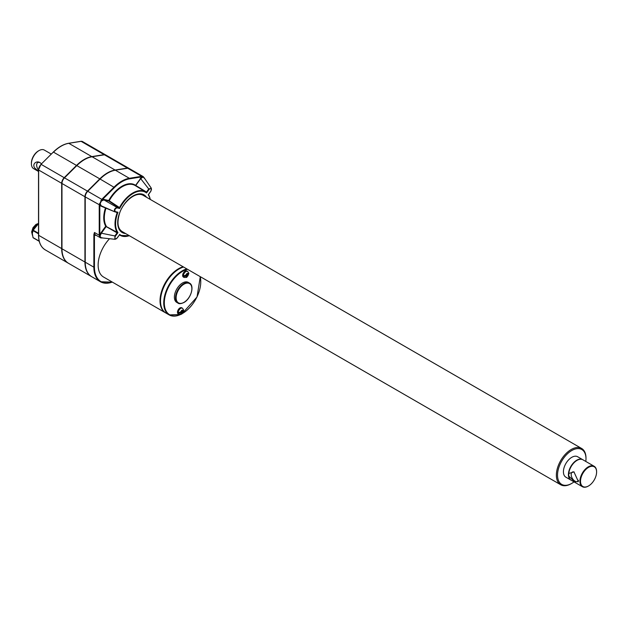 <?xml version="1.0" encoding="UTF-8"?>
<svg xmlns="http://www.w3.org/2000/svg" width="628" height="628" viewBox="0 0 628 628"><rect width="100%" height="100%" fill="white"/><g stroke="black" fill="none" stroke-linecap="round" stroke-linejoin="round"><path stroke-width="0.94" d="M568.78 476.103L568.78 473.441L573.953 471.918L578.396 481.652L574.589 481.715L568.78 476.103A11.791 6.806 120 0 0 571.142 480.216L582.368 486.7A11.791 6.806 120 0 0 588.263 486.111A11.791 6.806 120 0 0 588.412 486.025M578.521 480.326A5.362 3.093 60 0 1 577.65 481.393A5.362 3.093 60 0 1 573.937 480.373A5.362 3.093 60 0 1 571.284 475.647A5.362 3.093 60 0 1 572.289 472.115A5.362 3.093 60 0 1 574.188 472.02M569.133 477.641A11.547 6.665 -60 0 1 570.97 466.502A11.547 6.665 -60 0 1 579.699 459.343M596.6 471.84A11.791 6.806 120 0 0 596.6 471.667A11.791 6.806 120 0 0 594.159 466.274A11.791 6.806 120 0 0 588.263 466.855A11.791 6.806 120 0 0 580.005 482.579A11.791 6.806 120 0 0 582.368 486.7M594.159 466.274L582.933 459.79A11.791 6.806 120 0 0 574.385 462.404A11.791 6.806 120 0 0 568.78 473.441M588.554 467.358A11.383 6.57 120 0 0 580.508 481.299A11.383 6.57 120 0 0 588.554 485.946A11.383 6.57 120 0 0 596.6 472.005A11.383 6.57 120 0 0 588.554 467.358M582.784 459.712A11.791 6.806 120 0 0 582.643 459.625A11.791 6.806 120 0 0 573.552 462.781A11.791 6.806 120 0 0 568.411 474.65A11.791 6.806 120 0 0 570.852 480.051A11.791 6.806 120 0 0 570.993 480.13M38.52 169.937A5.362 3.093 60 0 1 37.609 168.555A5.362 3.093 60 0 1 36.652 165.086A5.362 3.093 60 0 1 37.759 162.628A5.362 3.093 60 0 1 40.302 162.817M38.52 171.099L36.196 169.301C30.623 165.195 36.094 159.85 40.161 162.738L41.519 163.822M51.3 154.096L44.337 150.076A10.723 6.186 120 0 0 38.983 150.61L38.394 150.94A9.899 5.715 120 0 0 31.4 163.06L31.4 163.735A10.723 6.186 120 0 0 33.622 168.642L38.52 171.475M38.394 150.94L38.983 150.61A10.723 6.186 120 0 0 31.4 163.735M128.952 168.375A5.424 3.132 120 0 0 128.811 168.288A5.424 3.132 120 0 0 127.398 168.069L115.081 170.039A31.816 18.369 120 0 0 99.789 178.87L87.473 191.116A5.424 3.132 120 0 0 84.937 196.745L84.937 262.033A31.816 18.369 120 0 0 91.531 276.595A31.816 18.369 120 0 0 91.672 276.681M128.811 168.288L105.834 155.022A5.424 3.132 120 0 0 104.429 154.802L92.112 156.772A31.816 18.369 120 0 0 76.812 165.604L64.496 177.857A5.424 3.132 120 0 0 61.968 183.486L61.968 248.766A31.816 18.369 120 0 0 68.554 263.328L91.531 276.595M144.236 178.117L142.948 176.743L141.881 176.837L141.685 176.319L143.215 176.601L129.101 168.453A5.424 3.132 120 0 0 127.688 168.233L115.371 170.204A31.816 18.369 120 0 0 100.08 179.035L87.763 191.289A5.424 3.132 120 0 0 85.235 196.917L85.235 262.198A31.816 18.369 120 0 0 91.821 276.767L100.449 281.744A31.816 18.369 -60 0 1 93.862 267.183L94.443 267.183L94.443 232.478L93.862 234.589L94.443 234.589A5.84 3.368 -60 0 0 96.351 235.421M143.043 177.002L140.696 178.65L148.734 188.957L151.34 188.235L143.969 177.481L143.043 177.002L144.118 177.818M574.016 481.872A20.12 11.618 -60 0 1 571.763 483.387A20.12 11.618 -60 0 1 557.531 475.168A20.12 11.618 -60 0 1 571.763 450.527A20.12 11.618 -60 0 1 585.987 458.746A20.12 11.618 -60 0 1 585.806 461.454M571.174 483.725L571.763 483.387L571.174 483.725A20.944 12.097 -60 0 1 560.702 484.761A20.944 12.097 -60 0 1 560.702 460.575A20.944 12.097 -60 0 1 581.646 448.478A20.944 12.097 -60 0 1 585.987 458.071L585.987 458.746M38.567 223.647L37.46 224.282A7.34 4.239 120 0 0 32.271 233.271A7.34 4.239 120 0 0 32.271 233.467M32.271 233.271L33.025 237.572A8.91 5.142 120 0 0 33.206 237.824L39.258 241.317M32.271 233.679L33.025 230.657L38.52 233.828M37.46 224.282L38.52 223.67A8.91 5.142 120 0 0 38.394 223.749L33.206 230.201A8.91 5.142 120 0 0 33.025 230.657M33.025 237.572L39.219 241.144M33.206 230.201L38.52 233.271M104.782 154.771A5.26 3.038 120 0 0 104.091 154.786L91.774 156.757A31.651 18.275 120 0 0 76.561 165.541L64.244 177.787A5.26 3.038 120 0 0 61.787 183.25L61.787 248.531A31.651 18.275 120 0 0 64.613 259.458M105.685 154.943A5.424 3.132 120 0 0 105.543 154.857A5.424 3.132 120 0 0 104.13 154.637L91.814 156.608A31.816 18.369 120 0 0 76.522 165.439L64.205 177.685A5.424 3.132 120 0 0 61.677 183.313L61.677 248.602A31.816 18.369 120 0 0 68.264 263.163A31.816 18.369 120 0 0 68.413 263.25M187.631 271.406L186.877 270.966A3.501 2.025 -60 0 0 183.368 272.992A3.501 2.025 -60 0 0 183.368 277.042L184.13 277.474A3.501 2.025 -60 0 1 184.13 273.431A3.501 2.025 -60 0 1 187.631 271.406L188.808 273.211L187.395 274.507L186.814 273.667M187.395 274.507L187.395 273.329L186.689 273.73L186.697 274.915L184.169 275.7A3.281 1.9 120 0 0 184.169 276.508L186.116 275.386L186.697 275.723L186.689 276.901L187.395 276.493L187.395 275.315L188.761 273.855A3.281 1.9 120 0 0 188.785 273.463M186.697 276.226L186.814 274.978L188.761 273.855L186.704 277.388L184.13 277.474M184.169 276.508L186.697 275.723M186.689 276.901L187.395 276.493L186.814 276.163M182.465 308.207L181.712 307.767A3.501 2.025 -60 0 0 179.011 308.709A3.501 2.025 -60 0 0 177.481 312.234A3.501 2.025 -60 0 0 178.203 313.835L178.964 314.275A3.501 2.025 -60 0 1 178.964 310.232A3.501 2.025 -60 0 1 182.465 308.207L183.643 310.004L182.23 311.307L181.649 310.468M182.23 311.307L182.23 310.13L181.531 310.53L181.531 311.716L179.004 312.501A3.281 1.9 120 0 0 179.004 313.309L180.95 312.187L181.531 312.524L181.531 313.694L182.23 313.294L182.23 312.116L183.596 310.656A3.281 1.9 120 0 0 183.619 310.263M181.531 313.027L181.649 311.778L183.596 310.656L181.539 314.181L178.964 314.275M181.531 313.694L182.23 313.294L181.649 312.956M179.004 313.309L181.531 312.524M183.706 302.508A11.547 6.665 -60 0 1 177.936 303.073L176.766 302.406A11.547 6.665 -60 0 1 174.38 297.115A11.547 6.665 -60 0 1 179.42 285.497A11.547 6.665 -60 0 1 188.314 282.404L189.475 283.079A11.547 6.665 -60 0 1 191.87 288.535M163.327 310.766A25.976 14.994 -60 0 1 160.179 300.702A25.976 14.994 -60 0 1 183.298 266.869M165.706 312.909A26.18 15.119 -60 0 1 165.454 312.775A26.18 15.119 -60 0 1 160.03 300.788A26.18 15.119 -60 0 1 183.093 266.751M180.409 314.565A26.18 15.119 -60 0 1 169.16 314.911L165.949 313.058A26.18 15.119 -60 0 1 160.525 301.071A26.18 15.119 -60 0 1 183.588 267.033M119.1 207.844L119.501 207.57L119.1 207.844L108.825 201.046L103.887 199.9L116.902 207.334L117.004 207.868L119.665 208.488A24.751 14.295 -60 0 1 146.52 192.977L149.181 189.295L148.734 188.957L146.512 192.042L146.52 192.977L145.547 191.823A25.167 14.53 -60 0 1 146.112 192.207L146.512 192.042L146.128 192.215M119.508 207.578L119.665 208.488L116.902 207.334C114.508 208.48 113.833 209.98 114.869 211.84L117.97 212.248L115.317 211.628C114.335 210.019 114.9 208.763 117.004 207.868M150.351 199.469L148.514 194.507L150.916 191.171L151.34 188.235L151.434 189.852M129.313 235.696A25.167 14.53 -60 0 1 120.38 235.414A25.167 14.53 -60 0 1 119.501 234.856L117.051 238.169L115.089 239.315L114.869 235.947L115.317 236.285L117.97 232.603A24.751 14.295 -60 0 1 117.97 212.248L117.185 212.743L115.811 212.068M119.508 234.856L117.004 238.098C114.9 239.629 114.335 239.032 115.317 236.285M106.053 207.97A25.426 14.68 120 0 0 106.258 226.104L106.156 226.575L117.075 232.855L117.185 232.376L117.97 232.603L117.098 232.862L117.185 232.376M135.35 185.645L141.787 176.868L141.685 176.319L127.688 168.233M103.777 199.366L102.238 199.704L101.375 201.054L103.887 199.9L103.777 199.366L108.715 200.52L108.825 201.046L109.209 200.787L108.715 200.52A25.834 14.915 -60 0 1 135.318 185.158L135.42 185.692M117.185 212.743L117.169 212.735A25.167 14.53 -60 0 0 117.169 232.368L105.716 226.237L106.156 226.575L101.226 233.42L99.876 236.528L101.163 237.902L102.152 237.761M101.972 237.965L100.802 237.934L101.375 237.824L100.158 236.521M100.802 200.67L101.163 200.874L99.797 205.011L99.224 204.995L101.76 199.366L87.763 191.289M141.881 176.837L129.564 178.831L129.368 178.289L141.59 176.327M100.08 179.035L114.469 187.544L102.238 199.704L101.854 199.272L114.076 187.113A31.816 18.369 -60 0 1 129.368 178.289L115.371 170.204M100.464 237.792L95.566 234.966A5.424 3.132 -60 0 1 94.443 232.478L99.224 235.241L100.464 237.792L102.066 237.902M99.797 205.011L85.235 196.917M101.375 201.054L100.158 203.77L101.226 205.819L114.869 211.84M570.852 480.051L565.867 477.17A11.791 6.806 -60 0 1 563.418 471.769A11.791 6.806 -60 0 1 568.568 459.9A11.791 6.806 -60 0 1 577.658 456.744L582.643 459.625M149.181 189.295C151.285 187.756 151.85 188.361 150.869 191.1L148.216 194.782A24.751 14.295 -60 0 1 150.163 199.366M146.489 192.027L135.758 185.496L140.696 178.65L140.248 178.313M109.209 200.787L119.501 207.57A25.167 14.53 -60 0 1 145.547 191.823L135.169 185.535A25.426 14.68 120 0 0 109.209 200.787M165.454 312.775L103.557 277.034A26.18 15.119 -60 0 1 109.555 238.711M128.041 168.202A5.26 3.038 120 0 0 127.358 168.218L115.042 170.188A31.651 18.275 120 0 0 99.828 178.972L87.512 191.226A5.26 3.038 120 0 0 85.055 196.682L85.055 261.962A31.651 18.275 120 0 0 87.881 272.897M181.649 311.778L182.23 312.116M186.814 274.978L187.395 275.315M116.376 238.75L115.089 239.315L101.265 237.816M114.736 211.793L100.778 206.031L99.813 205.113L99.813 235.123L99.224 235.241L99.813 235.123L100.778 233.082L114.869 235.947L117.098 232.862M99.491 203.582L100.158 203.77M99.797 235.241L99.491 236.536M127.398 168.069L104.429 154.802M186.697 276.775A1.853 1.068 -60 0 1 185.778 276.249M185.778 275.441A1.853 1.068 -60 0 1 186.697 273.855M187.395 273.455A1.853 1.068 -60 0 1 188.314 273.981M188.314 274.789A1.853 1.068 -60 0 1 187.395 276.375M181.531 313.576A1.853 1.068 -60 0 1 180.621 313.05M183.996 302.335A11.131 6.429 -60 0 1 177.182 292.64A11.131 6.429 -60 0 1 190.818 284.767A11.131 6.429 -60 0 1 183.996 302.335M177.936 303.073A11.547 6.665 -60 0 1 177.936 289.744A11.547 6.665 -60 0 1 189.475 283.079C194.876 285.701 190.849 298.904 183.91 302.523C180.903 303.842 178.909 304.031 177.936 303.073M85.235 262.198L93.862 267.183L93.862 234.589M112.224 282.043A31.4 18.134 -60 0 1 94.443 267.183M112.302 282.09A31.816 18.369 -60 0 1 100.449 281.744L112.404 282.145M38.646 234.966L38.646 169.678A5.016 2.897 -60 0 1 40.985 164.481L41.11 164.355M76.522 165.439L53.49 152.141A31.816 18.369 -60 0 1 68.782 143.31L68.476 143.357M53.427 152.102A31.4 18.134 -60 0 1 60.995 146.261M61.677 183.313L38.646 170.015A5.424 3.132 -60 0 1 41.173 164.387L64.205 177.685M91.814 156.608L68.782 143.31L80.792 141.386M104.13 154.637L81.098 141.339A5.424 3.132 -60 0 1 82.511 141.559L105.543 154.857M82.511 141.559L80.933 141.3L68.617 143.27C63.483 144.173 58.38 147.117 53.302 152.102L40.985 164.355L38.52 169.85L38.52 235.131C38.598 242.243 40.836 247.149 45.232 249.866A31.816 18.369 -60 0 1 38.646 235.304L61.677 248.602M200.073 276.548A25.772 14.876 -60 0 1 182.536 313.443A25.772 14.876 -60 0 1 182.348 313.553M180.299 314.581A25.772 14.876 -60 0 1 164.677 298.543A25.772 14.876 -60 0 1 187.505 269.294M180.848 314.479L169.16 314.911A26.18 15.119 -60 0 1 166.153 290.968A26.18 15.119 -60 0 1 186.799 268.886M200.191 276.618A26.18 15.119 -60 0 1 200.764 281.713M114.469 187.544A31.4 18.134 -60 0 1 129.564 178.831M114.995 211.871L117.098 212.358M125.584 233.545A21.768 12.568 -60 0 1 122.209 207.413A21.768 12.568 -60 0 1 146.536 197.271M129.219 235.641A24.751 14.295 -60 0 1 119.665 234.409M148.498 194.782A25.167 14.53 -60 0 1 150.257 199.414M84.937 262.033L61.968 248.766M84.937 196.745L61.968 183.486M87.473 191.116L64.496 177.857M99.224 235.123L99.224 205.113M102.152 199.775L101.854 199.272M99.789 178.87L76.812 165.604M115.081 170.039L92.112 156.772M180.621 312.242A1.853 1.068 -60 0 1 181.531 310.656M183.148 311.59A1.853 1.068 -60 0 1 182.23 313.176M182.23 310.256A1.853 1.068 -60 0 1 183.148 310.781M102.639 206.463L100.778 206.031M100.778 233.082L105.716 226.237A25.834 14.915 -60 0 1 105.528 207.735M181.908 313.937L197.035 296.966L200.285 276.673M581.646 448.478L142.98 195.222C134.69 190.912 121.793 204.045 119.328 214.203C116.887 222.869 117.789 228.639 122.036 231.496L560.702 484.761M45.232 249.866L68.264 263.163M38.52 223.419L35.961 224.431L33.009 227.666L31.643 231.928L32.436 235.335M129.407 235.751L120.38 235.414L119.414 234.88M143.969 177.481L144.228 178.211M144.236 177.983L143.215 176.601"/></g></svg>
